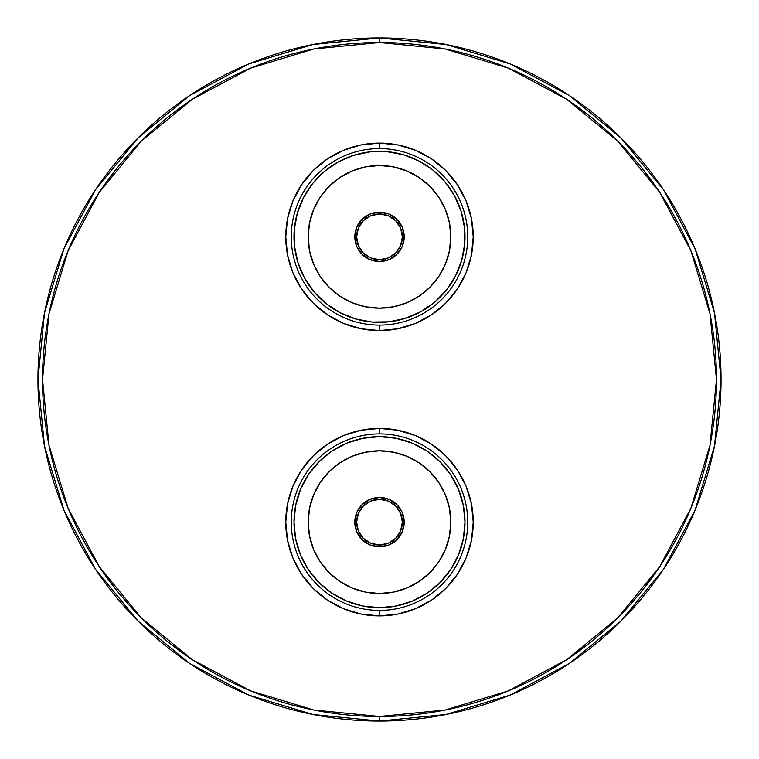 <?xml version="1.0" encoding="UTF-8"?>
<svg xmlns="http://www.w3.org/2000/svg" width="759" height="759" viewBox="0 0 759 759"><rect width="100%" height="100%" fill="white"/><g stroke="black" fill="none" stroke-linecap="round" stroke-linejoin="round"><path stroke-width="1.14" d="M379.5 37.95A341.55 341.55 0 0 0 37.95 379.5A341.55 341.55 0 0 0 379.5 721.05L379.5 716.477A336.977 336.977 0 0 1 42.523 379.5A336.977 336.977 0 0 1 379.5 42.523L313.761 48.993L250.546 68.177L192.283 99.315L141.221 141.221L99.315 192.283L68.177 250.546L48.993 313.761L42.523 379.5L48.993 445.239L68.177 508.454L99.315 566.717L141.221 617.779L192.283 659.685L250.546 690.823L313.761 710.007L379.5 716.477L445.239 710.007L508.454 690.823L566.717 659.685L617.779 617.779L659.685 566.717L690.823 508.454L710.007 445.239L716.477 379.5L710.007 313.761L690.823 250.546L659.685 192.283L617.779 141.221L566.717 99.315L508.454 68.177L445.239 48.993L379.5 42.523L379.5 37.95L379.5 42.523A336.977 336.977 0 0 1 716.477 379.5A336.977 336.977 0 0 1 379.5 716.477L379.5 721.05A341.55 341.55 0 0 0 721.05 379.5A341.55 341.55 0 0 0 379.5 37.95A341.55 341.55 0 0 1 721.05 379.5A341.55 341.55 0 0 1 379.5 721.05A341.55 341.55 0 0 1 37.95 379.5A341.55 341.55 0 0 1 379.5 37.95L312.869 44.515L248.791 63.946L189.835 95.444M379.5 433.911A88.243 88.243 0 0 0 291.257 522.154A88.243 88.243 0 0 0 379.5 610.397L379.5 615.891A93.736 93.736 0 0 1 285.763 522.154A93.736 93.736 0 0 1 379.5 428.427L379.5 433.911A88.243 88.243 0 0 1 467.743 522.154A88.243 88.243 0 0 1 379.5 610.397A88.243 88.243 0 0 1 291.257 522.154A88.243 88.243 0 0 1 379.5 433.911L379.5 428.427L397.782 430.22L415.372 435.562L431.577 444.224L445.78 455.874L457.44 470.077L466.092 486.282L471.434 503.872L473.236 522.154L471.434 540.446L466.092 558.026L457.44 574.231L445.78 588.434L431.577 600.094L415.372 608.756L397.782 614.088L379.5 615.891L361.218 614.088L343.628 608.756L327.423 600.094L313.22 588.434L301.56 574.231L292.908 558.026L287.566 540.446L285.763 522.154L287.566 503.872L292.908 486.282L301.56 470.077L313.22 455.874L327.423 444.224L343.628 435.562L361.218 430.22L379.5 428.427A93.736 93.736 0 0 1 473.236 522.154A93.736 93.736 0 0 1 379.5 615.891L379.5 610.397A88.243 88.243 0 0 0 467.743 522.154A88.243 88.243 0 0 0 379.5 433.911M379.5 148.603A88.243 88.243 0 0 0 291.257 236.846A88.243 88.243 0 0 0 379.5 325.089L379.5 330.573A93.736 93.736 0 0 1 285.763 236.846A93.736 93.736 0 0 1 379.5 143.109L379.5 148.603A88.243 88.243 0 0 1 467.743 236.846A88.243 88.243 0 0 1 379.5 325.089A88.243 88.243 0 0 1 291.257 236.846A88.243 88.243 0 0 1 379.5 148.603L379.5 143.109L397.782 144.912L415.372 150.244L431.577 158.906L445.78 170.566L457.44 184.769L466.092 200.974L471.434 218.554L473.236 236.846L471.434 255.128L466.092 272.718L457.44 288.923L445.78 303.126L431.577 314.776L415.372 323.438L397.782 328.78L379.5 330.573L361.218 328.78L343.628 323.438L327.423 314.776L313.22 303.126L301.56 288.923L292.908 272.718L287.566 255.128L285.763 236.846L287.566 218.554L292.908 200.974L301.56 184.769L313.22 170.566L327.423 158.906L343.628 150.244L361.218 144.912L379.5 143.109A93.736 93.736 0 0 1 473.236 236.846A93.736 93.736 0 0 1 379.5 330.573L379.5 325.089A88.243 88.243 0 0 0 467.743 236.846A88.243 88.243 0 0 0 379.5 148.603M379.5 721.05L446.131 714.485L510.209 695.054L569.165 663.556M569.259 663.489L621.014 621.014L663.423 569.345M663.489 569.259L695.054 510.209L714.485 446.131L721.05 379.614M721.05 379.5L714.485 312.869L695.054 248.791L663.556 189.835M663.489 189.741L621.014 137.986L569.345 95.577M569.259 95.511L510.209 63.946L446.131 44.515L379.614 37.95M189.741 95.511L137.986 137.986L95.577 189.655M95.511 189.741L63.946 248.791L44.515 312.869L37.95 379.386M37.95 379.5L44.515 446.131L63.946 510.209L95.444 569.165M95.511 569.259L137.986 621.014L189.655 663.423M189.741 663.489L248.791 695.054L312.869 714.485L379.386 721.05M445.78 455.874L449.129 459.404M361.218 614.088L358.21 613.433M313.22 455.874L313.809 455.296M361.218 430.22L379.5 428.427M397.782 144.912L400.79 145.567M445.78 303.126L445.191 303.704M397.782 328.78L379.5 330.573M313.22 303.126L309.871 299.596M379.5 436.653A85.501 85.501 0 0 1 465.001 522.154A85.501 85.501 0 0 1 379.5 607.655L396.179 606.014L412.222 601.147L427.004 593.244L439.954 582.618L450.59 569.658L458.493 554.876L463.36 538.833L465.001 522.154L463.36 505.475L458.493 489.432L450.59 474.65L439.954 461.7L427.004 451.064L412.222 443.161L396.179 438.294L379.5 436.653L362.821 438.294L346.778 443.161L331.996 451.064L319.046 461.7L308.41 474.65L300.507 489.432L295.64 505.475L293.999 522.154L295.64 538.833L300.507 554.876L308.41 569.658L319.046 582.618L331.996 593.244L346.778 601.147L362.821 606.014L379.5 607.655A85.501 85.501 0 0 1 293.999 522.154A85.501 85.501 0 0 1 379.5 436.653M427.004 593.244L439.954 582.618L450.59 569.658M450.59 474.65L439.954 461.7L427.004 451.064M331.996 451.064L319.046 461.7L308.41 474.65M308.41 569.658L319.046 582.618L331.996 593.244M312.68 183.498A85.501 85.501 0 0 1 432.848 170.025A85.501 85.501 0 0 1 446.32 290.194L455.438 276.134L461.643 260.555L464.698 244.075L464.47 227.32L460.979 210.926L454.356 195.528L444.859 181.714L432.848 170.025L418.788 160.899L403.219 154.694L386.729 151.648L369.975 151.876L353.58 155.367L338.182 161.99L324.368 171.487L312.68 183.498L303.562 197.558L297.357 213.127L294.302 229.607L294.53 246.371L298.021 262.766L304.644 278.164L314.141 291.968L326.152 303.666L340.212 312.784L355.781 318.989L372.271 322.044L389.025 321.816L405.42 318.325L420.818 311.702L434.632 302.205L446.32 290.194A85.501 85.501 0 0 1 326.152 303.666A85.501 85.501 0 0 1 312.68 183.498M464.698 244.075L464.47 227.32L460.979 210.926M386.729 151.648L369.975 151.876L353.58 155.367M294.302 229.607L294.53 246.371L298.021 262.766M372.271 322.044L389.025 321.816L405.42 318.325M356.692 531.613A24.686 24.686 0 0 0 379.5 546.85A24.686 24.686 0 0 1 354.814 522.154A24.686 24.686 0 0 1 379.5 497.468A24.686 24.686 0 0 0 356.683 531.604L354.814 522.154L356.692 512.704L362.043 504.697L370.05 499.346L379.5 497.468L388.95 499.346L396.957 504.697L402.308 512.704L404.186 522.154L402.308 531.604L396.957 539.611L388.95 544.962L379.5 546.85L370.05 544.962L362.043 539.611L356.692 531.604M379.5 593.481A71.327 71.327 0 0 0 450.827 522.154A71.327 71.327 0 0 0 379.5 450.827A71.327 71.327 0 0 1 450.827 522.154A71.327 71.327 0 0 1 379.5 593.481L393.418 592.115L406.796 588.054L419.129 581.46L429.936 572.59L438.806 561.783L445.4 549.45L449.461 536.072L450.827 522.154L449.461 508.236L445.4 494.859L438.806 482.525L429.936 471.719L419.129 462.848L406.796 456.254L393.418 452.203L379.5 450.827L365.582 452.203L352.204 456.254L339.871 462.848L329.064 471.719L320.194 482.525L313.6 494.859L309.539 508.236L308.173 522.154L309.539 536.072L313.6 549.45L320.194 561.783L329.064 572.59L339.871 581.46L352.204 588.054L365.582 592.115L379.5 593.481A71.327 71.327 0 0 1 308.173 522.154A71.327 71.327 0 0 1 379.5 450.827A71.327 71.327 0 0 0 308.173 522.154A71.327 71.327 0 0 0 379.5 593.481M419.129 581.46L429.936 572.59L438.806 561.783M438.806 482.525L429.936 471.719L419.129 462.848M339.871 462.848L329.064 471.719L320.194 482.525M320.194 561.783L329.064 572.59L339.871 581.46M402.317 531.604A24.686 24.686 0 0 0 379.5 497.468A24.686 24.686 0 0 1 404.186 522.154A24.686 24.686 0 0 1 379.5 546.85A24.686 24.686 0 0 0 402.308 531.613M356.692 227.396L362.043 219.389L370.05 214.038L379.5 212.15L388.95 214.038L396.957 219.389L402.308 227.396L404.186 236.846L402.308 246.296L396.957 254.303L388.95 259.654L379.5 261.532L370.05 259.654L362.043 254.303L356.692 246.296L354.814 236.846L356.692 227.396A24.686 24.686 0 0 0 379.5 261.532A24.686 24.686 0 0 1 354.814 236.846A24.686 24.686 0 0 1 379.5 212.15A24.686 24.686 0 0 0 356.692 227.387M379.5 308.173A71.327 71.327 0 0 0 450.827 236.846A71.327 71.327 0 0 0 379.5 165.519A71.327 71.327 0 0 1 450.827 236.846A71.327 71.327 0 0 1 379.5 308.173L393.418 306.797L406.796 302.746L419.129 296.152L429.936 287.281L438.806 276.475L445.4 264.141L449.461 250.764L450.827 236.846L449.461 222.928L445.4 209.55L438.806 197.217L429.936 186.41L419.129 177.54L406.796 170.946L393.418 166.885L379.5 165.519L365.582 166.885L352.204 170.946L339.871 177.54L329.064 186.41L320.194 197.217L313.6 209.55L309.539 222.928L308.173 236.846L309.539 250.764L313.6 264.141L320.194 276.475L329.064 287.281L339.871 296.152L352.204 302.746L365.582 306.797L379.5 308.173A71.327 71.327 0 0 1 308.173 236.846A71.327 71.327 0 0 1 379.5 165.519A71.327 71.327 0 0 0 308.173 236.846A71.327 71.327 0 0 0 379.5 308.173M419.129 296.152L429.936 287.281L438.806 276.475M438.806 197.217L429.936 186.41L419.129 177.54M339.871 177.54L329.064 186.41L320.194 197.217M320.194 276.475L329.064 287.281L339.871 296.152M402.308 227.387A24.686 24.686 0 0 0 379.5 212.15A24.686 24.686 0 0 1 404.186 236.846A24.686 24.686 0 0 1 379.5 261.532A24.686 24.686 0 0 0 402.317 227.396M388.247 215.727L379.5 213.981A22.865 22.865 0 0 1 402.365 236.846A22.865 22.865 0 0 1 379.5 259.701A22.865 22.865 0 0 1 356.635 236.846A22.865 22.865 0 0 1 379.5 213.981L370.753 215.727L363.333 220.679L358.381 228.098L356.635 236.846L358.381 245.593L363.333 253.013L370.753 257.965L379.5 259.701L388.247 257.965L395.667 253.013L400.619 245.593L402.365 236.846L400.619 228.098L395.667 220.679L388.247 215.727L379.5 213.981L370.753 215.727M370.753 257.965L379.5 259.701L388.247 257.965M400.619 245.593L402.365 236.846L400.619 228.098M358.381 228.098L356.635 236.846L358.381 245.593M388.247 501.035L379.5 499.299A22.865 22.865 0 0 1 402.365 522.154A22.865 22.865 0 0 1 379.5 545.019A22.865 22.865 0 0 1 356.635 522.154A22.865 22.865 0 0 1 379.5 499.299L370.753 501.035L363.333 505.987L358.381 513.407L356.635 522.154L358.381 530.902L363.333 538.321L370.753 543.273L379.5 545.019L388.247 543.273L395.667 538.321L400.619 530.902L402.365 522.154L400.619 513.407L395.667 505.987L388.247 501.035L379.5 499.299L370.753 501.035M370.753 543.273L379.5 545.019L388.247 543.273M400.619 530.902L402.365 522.154L400.619 513.407M358.381 513.407L356.635 522.154L358.381 530.902"/></g></svg>
